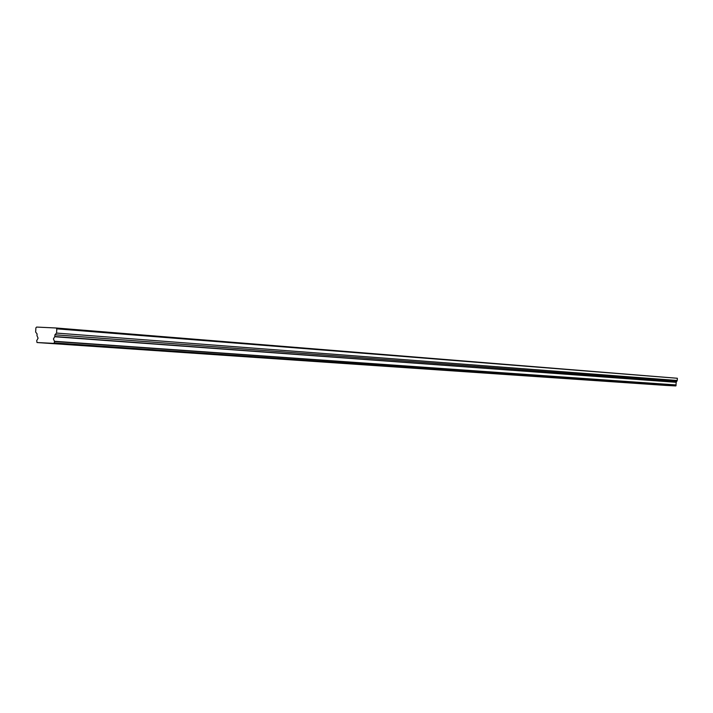 <?xml version="1.0" encoding="UTF-8"?>
<svg xmlns="http://www.w3.org/2000/svg" width="713" height="713" viewBox="0 0 713 713"><rect width="100%" height="100%" fill="white"/><g stroke="black" fill="none" stroke-linecap="round" stroke-linejoin="round"><path stroke-width="1.07" d="M54.553 341.509L54.028 343.39L37.014 342.534L36.711 340.618L38.092 338.194L36.978 335.654L37.076 333.916L35.65 332.062L35.882 327.846L36.621 327.071L56.149 327.998L56.799 328.845L56.568 333.078L54.928 334.789L54.83 336.527L53.43 338.96L54.553 341.509L676.084 384.94L54.455 341.286M58.448 343.773L49.447 343.301L58.448 343.773M670.755 385.626L665.675 385.359L670.755 385.626M660.71 384.94L655.568 384.672L660.71 384.94M650.381 384.236L645.176 383.959L650.381 384.236M639.748 383.505L634.463 383.229L639.748 383.505M628.795 382.756L623.438 382.48L628.795 382.756M617.511 381.99L612.084 381.705L617.511 381.99M605.872 381.197L600.364 380.902L605.872 381.197M593.876 380.377L588.287 380.074L593.876 380.377M581.487 379.53L575.819 379.227L581.487 379.53M568.707 378.648L562.949 378.345L568.707 378.648M555.498 377.747L549.661 377.444L555.498 377.747M541.853 376.812L535.926 376.5L541.853 376.812M527.736 375.849L521.72 375.537L527.736 375.849M513.137 374.851L507.023 374.53L513.137 374.851M498.022 373.817L491.801 373.487L498.022 373.817M482.362 372.747L476.043 372.418L482.362 372.747M466.124 371.642L459.707 371.304L466.124 371.642M449.288 370.493L442.755 370.145L449.288 370.493M431.811 369.298L425.171 368.942L431.811 369.298M413.665 368.051L406.9 367.694L413.665 368.051M394.797 366.767L387.908 366.402L394.797 366.767M375.163 365.421L368.158 365.056L375.163 365.421M354.735 364.022L347.596 363.648L354.735 364.022M333.443 362.569L326.171 362.186L333.443 362.569M311.242 361.054L303.827 360.662L311.242 361.054M288.07 359.468L280.512 359.067L288.07 359.468M263.863 357.81L256.145 357.409L263.863 357.81M238.543 356.081L230.673 355.671L238.543 356.081M212.046 354.272L203.998 353.844L212.046 354.272M184.275 352.374L176.049 351.937L184.275 352.374M155.131 350.377L146.735 349.94L155.131 350.377M124.534 348.292L115.934 347.837L124.534 348.292M92.342 346.09L83.546 345.627L92.342 346.09M56.799 328.845L677.35 378.264L56.149 327.998M677.35 378.264L677.234 380.492L676.218 382.311L54.83 336.527M54.714 336.741L676.218 382.311M676.156 382.418L676.022 384.824M676.084 384.94L675.781 385.929L665.701 385.403L37.014 342.534M54.028 343.39L675.781 385.929M677.234 380.492L56.568 333.078M54.473 342.926L676.04 385.688M676.272 381.393L54.928 334.789"/></g></svg>
